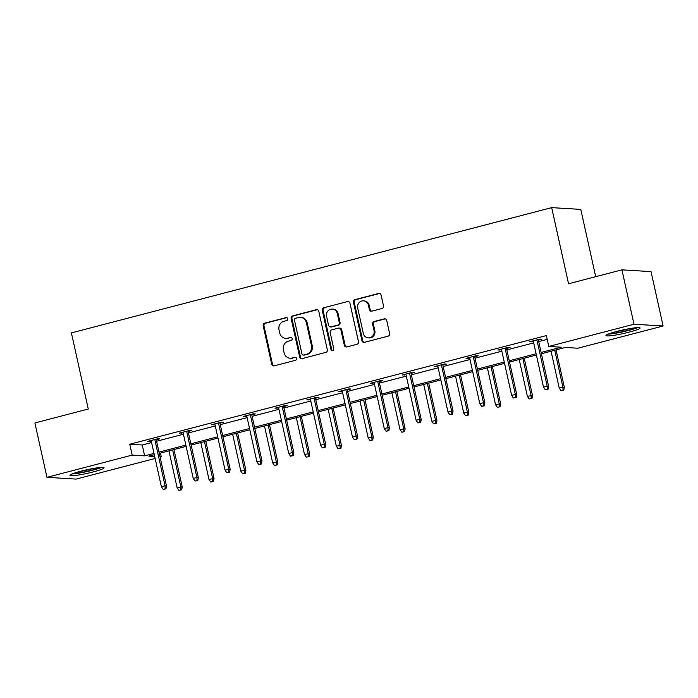 <?xml version="1.0" encoding="UTF-8"?>
<svg xmlns="http://www.w3.org/2000/svg" width="698" height="698" viewBox="0 0 698 698"><rect width="100%" height="100%" fill="white"/><g stroke="black" fill="none" stroke-linecap="round" stroke-linejoin="round"><path stroke-width="1.05" d="M287.742 318.742A1.536 1.44 -86.5 0 0 286.006 317.616L264.716 323.165A2.199 2.059 -86.5 0 0 263.19 325.826L271.714 364.26A2.199 2.059 -86.5 0 0 274.183 365.874L295.472 360.316A1.536 1.44 -86.5 0 0 295.237 357.289A1.536 1.44 -86.5 0 0 294.809 357.332L292.061 358.048A7.032 6.587 -86.5 0 1 290.115 358.24A7.032 6.587 -86.5 0 1 284.13 352.883L283.423 349.681A7.032 6.587 -86.5 0 1 288.318 341.182L291.075 340.458A1.536 1.44 -86.5 0 0 290.83 337.431A1.536 1.44 -86.5 0 0 290.412 337.474L287.655 338.19A7.032 6.587 -86.5 0 1 285.718 338.382A7.032 6.587 -86.5 0 1 279.732 333.025L279.017 329.822A7.032 6.587 -86.5 0 1 283.911 321.324L286.669 320.6A1.536 1.44 -86.5 0 0 287.742 318.742M286.826 317.651A1.536 1.44 -86.5 0 0 286.791 317.66L265.51 323.209A2.199 2.059 -86.5 0 0 263.975 325.87L272.499 364.304A2.199 2.059 -86.5 0 0 273.974 365.909M295.629 357.367A1.536 1.44 -86.5 0 0 295.603 357.376L292.061 358.048M291.223 337.509A1.536 1.44 -86.5 0 0 291.197 337.518L287.655 338.19M629.168 332.135A17.476 1.797 -12.5 0 1 605.977 335.546A17.476 1.797 -12.5 0 1 616.892 331.393A17.476 1.797 -12.5 0 1 640.092 327.981A17.476 1.797 -12.5 0 1 629.168 332.135M93.157 471.935A17.476 1.797 -12.5 0 1 69.966 475.347A17.476 1.797 -12.5 0 1 80.889 471.185A17.476 1.797 -12.5 0 1 104.081 467.782A17.476 1.797 -12.5 0 1 93.157 471.935M381.954 308.516A2.199 2.059 -86.5 0 0 383.49 305.855L381.099 295.071A2.199 2.059 -86.5 0 0 378.621 293.457L354.977 299.625A2.199 2.059 -86.5 0 0 353.45 302.286L361.965 340.72A2.199 2.059 -86.5 0 0 364.443 342.325L388.088 336.166A2.199 2.059 -86.5 0 0 389.615 333.504L386.727 320.478A2.199 2.059 -86.5 0 0 384.258 318.864L374.137 321.508A2.199 2.059 -86.5 0 0 372.61 324.169L374.041 330.625A5.881 5.505 -86.5 0 1 368.326 337.893A5.881 5.505 -86.5 0 1 363.318 333.417L357.708 308.115A5.881 5.505 -86.5 0 1 363.422 300.847A5.881 5.505 -86.5 0 1 368.431 305.323L369.364 309.537A2.199 2.059 -86.5 0 0 371.842 311.151L381.954 308.516M155.122 458.481L76.065 479.098L46.958 477.336L34.9 422.953L88.28 409.028L71.397 332.894L551.682 207.629L568.556 283.763L621.935 269.847L633.993 324.23L663.1 325.992L577.883 348.223L565.415 347.464L541.378 353.729M46.958 477.336L132.175 455.105L144.643 455.864L154.005 453.421M541.098 352.464L561.244 347.211L548.776 346.452L546.36 335.581L129.767 444.233L132.175 455.105M548.776 346.452L633.993 324.23M318.785 311.325A2.199 2.059 -86.5 0 0 316.307 309.711L292.671 315.88A2.199 2.059 -86.5 0 0 291.136 318.532L299.66 356.966A2.199 2.059 -86.5 0 0 302.138 358.58L325.774 352.411A2.199 2.059 -86.5 0 0 327.31 349.759L318.785 311.325M323.82 307.748L347.464 301.588A2.199 2.059 -86.5 0 1 349.942 303.194L358.467 341.627A2.199 2.059 -86.5 0 1 356.931 344.289L346.819 346.932A2.199 2.059 -86.5 0 1 344.341 345.318L340.886 329.726A2.199 2.059 -86.5 0 0 338.408 328.112L331.69 329.866A2.199 2.059 -86.5 0 0 330.163 332.527L333.757 348.756A1.536 1.44 -86.5 0 1 332.265 350.658A1.536 1.44 -86.5 0 1 330.957 349.48L322.293 310.409A2.199 2.059 -86.5 0 1 323.82 307.748L347.464 301.588M621.935 269.847L651.042 271.609L663.1 325.992M595.708 276.687L580.788 209.391L551.682 207.629M160.444 453.081L161.282 456.876L160.121 457.173M158.996 452.121L185.843 445.115M190.842 443.815L217.689 436.817M222.679 435.508L249.526 428.511M254.526 427.202L281.373 420.205M286.363 418.905L313.21 411.899M318.209 410.599L345.056 403.592M350.047 402.292L376.894 395.286M381.893 393.986L408.74 386.989M413.731 385.68L440.578 378.682M445.577 377.382L472.424 370.376M477.415 369.076L504.261 362.07M509.261 360.77L536.108 353.764M154.284 454.686L148.814 456.117L154.677 456.475M160.034 456.797L161.282 456.876M536.387 355.038L509.54 362.035M504.541 363.335L477.694 370.341M472.703 371.641L445.856 378.648M440.857 379.948L414.01 386.954M409.019 388.254L382.172 395.251M377.173 396.56L350.326 403.557M345.336 404.866L318.489 411.864M313.489 413.164L286.642 420.17M281.652 421.47L254.805 428.476M249.805 429.776L222.959 436.774M217.968 438.082L191.121 445.08M186.122 446.388L159.275 453.386M129.767 444.233L142.235 444.984L151.588 442.549M156.588 441.241L183.434 434.243M188.425 432.935L215.272 425.937M220.271 424.637L247.118 417.631M252.109 416.331L278.956 409.325M283.955 408.025L310.802 401.018M315.793 399.718L342.639 392.721M347.639 391.412L374.486 384.415M379.476 383.115L406.323 376.109M411.323 374.809L438.17 367.802M443.16 366.502L470.007 359.496M475.006 358.196L501.853 351.199M506.844 349.89L533.691 342.893M538.69 341.584L547.206 339.368M142.235 444.984L144.643 455.864M533.368 341.435L529.712 341.75L539.92 339.088L541.892 339.211L538.367 340.127M501.53 349.733L497.875 350.056L508.083 347.395L510.046 347.517L506.521 348.433M469.684 358.039L466.028 358.362L476.237 355.701L478.209 355.823L474.684 356.739M437.847 366.345L434.191 366.668L444.399 364.007L446.362 364.12L442.837 365.045M406 374.651L402.345 374.974L412.553 372.313L414.516 372.427L411 373.351M374.163 382.958L370.507 383.281L380.715 380.611L382.679 380.733L379.154 381.649M342.317 391.264L338.661 391.578L348.869 388.917L350.832 389.039L347.316 389.955M310.479 399.561L306.823 399.884L317.032 397.223L318.995 397.345L315.47 398.261M278.633 407.868L274.977 408.19L285.185 405.529L287.148 405.651L283.632 406.568M246.795 416.174L243.14 416.497L253.348 413.835L255.311 413.949L251.786 414.874M214.949 424.48L211.293 424.803L221.502 422.142L223.465 422.255L219.949 423.18M183.112 432.786L179.456 433.1L189.655 430.439L191.627 430.561L188.102 431.477M151.265 441.084L147.61 441.406L157.818 438.745L159.781 438.868L156.265 439.784M149.581 441.529L149.442 440.927M181.419 433.222L181.288 432.629M213.265 424.916L213.134 424.323M245.103 416.61L244.972 416.017M276.949 408.313L276.818 407.711M308.786 400.006L308.656 399.404M340.633 391.7L340.502 391.107M372.47 383.394L372.339 382.801M404.317 375.088L404.186 374.494M436.154 366.79L436.023 366.188M468 358.484L467.869 357.882M499.838 350.178L499.707 349.576M531.684 341.872L531.553 341.278M285.718 338.382L286.503 338.425A7.032 6.587 -86.5 0 0 288.44 338.233M290.115 358.24L290.9 358.283A7.032 6.587 -86.5 0 0 292.846 358.091M317.311 309.711A2.199 2.059 -86.5 0 0 317.101 309.755L293.457 315.924A2.199 2.059 -86.5 0 0 291.93 318.585L300.445 357.018A2.199 2.059 -86.5 0 0 301.929 358.624M295.533 318.288A1.536 1.44 -86.5 0 0 294.469 320.146L301.946 353.886A1.536 1.44 -86.5 0 0 303.674 355.02L306.579 354.261A7.032 6.587 -86.5 0 0 311.483 345.754L306.37 322.694A7.032 6.587 -86.5 0 0 300.384 317.346A7.032 6.587 -86.5 0 0 298.439 317.529L295.533 318.288M303.255 355.055L304.04 355.108A1.536 1.44 -86.5 0 0 304.468 355.064L303.674 355.02M300.384 317.346L301.17 317.389A7.032 6.587 -86.5 0 1 307.155 322.738L312.268 345.798A7.032 6.587 -86.5 0 1 307.373 354.305L304.468 355.064M339.01 328.06L339.795 328.104A2.199 2.059 -86.5 0 1 341.671 329.779L345.126 345.362A2.199 2.059 -86.5 0 0 346.601 346.967M324.614 307.801A2.199 2.059 -86.5 0 0 323.078 310.453L331.742 349.532A1.536 1.44 -86.5 0 0 332.667 350.623M337.3 313.55A5.881 5.505 -86.5 0 0 332.292 309.083A5.881 5.505 -86.5 0 0 326.577 316.351L328.557 325.268A2.199 2.059 -86.5 0 0 331.035 326.873L337.745 325.128A2.199 2.059 -86.5 0 0 339.272 322.467L337.3 313.55L338.085 313.603A5.881 5.505 -86.5 0 0 333.077 309.127L332.292 309.083M330.424 326.934L331.21 326.987A2.199 2.059 -86.5 0 0 331.82 326.926L331.035 326.873M338.085 313.603L340.057 322.52A2.199 2.059 -86.5 0 1 338.53 325.172L331.82 326.926M363.422 300.847L364.208 300.899A5.881 5.505 -86.5 0 1 369.216 305.366L370.149 309.589A2.199 2.059 -86.5 0 0 371.633 311.195M368.326 337.893L369.111 337.937A5.881 5.505 -86.5 0 0 374.826 330.669L374.041 330.625M385.252 318.873A2.199 2.059 -86.5 0 0 385.043 318.916L374.922 321.551A2.199 2.059 -86.5 0 0 373.395 324.212L374.826 330.669M379.616 293.465A2.199 2.059 -86.5 0 0 379.407 293.509L355.762 299.669A2.199 2.059 -86.5 0 0 354.235 302.33L362.759 340.764A2.199 2.059 -86.5 0 0 364.234 342.369M178.88 490.319L181.707 489.839L178.88 490.319L177.118 487.693L182.213 486.82L173.95 449.564M180.922 489.787L180.791 486.733L172.633 449.905M177.118 487.693L168.96 450.864M182.213 486.82L181.707 489.839M165.182 488.836L163.149 489.368L165.976 488.888L165.182 488.836L165.06 485.773L161.386 486.733L151.134 440.49M154.808 439.531L165.06 485.773L166.473 485.86L156.125 439.19M165.976 488.888L166.473 485.86M161.386 486.733L163.149 489.368M210.717 482.021L213.544 481.533L210.717 482.021L208.964 479.386L214.05 478.514L205.797 441.258M212.759 481.489L212.637 478.427L204.47 441.598M208.964 479.386L200.797 442.558M214.05 478.514L213.544 481.533M242.564 473.715L245.391 473.227L242.564 473.715L240.801 471.08L245.897 470.208L237.634 432.952M244.605 473.183L244.475 470.12L236.317 433.292M240.801 471.08L232.643 434.252M245.897 470.208L245.391 473.227M197.028 480.529L194.986 481.062L197.813 480.582L197.028 480.529L196.906 477.476L193.233 478.427L182.981 432.184M186.654 431.224L196.906 477.476L198.319 477.554L187.971 430.884M197.813 480.582L198.319 477.554M193.233 478.427L194.986 481.062M228.865 472.223L226.833 472.755L229.659 472.276L228.865 472.223L228.743 469.169L225.07 470.129L214.818 423.878M218.491 422.927L228.743 469.169L230.157 469.257L219.809 422.578M229.659 472.276L230.157 469.257M225.07 470.129L226.833 472.755M100.137 467.512A15.12 1.553 -12.5 0 1 77.365 473.096A15.12 1.553 -12.5 0 1 73.43 473.427M72.077 473.951A17.363 1.789 167.5 0 0 75.986 473.576A17.363 1.789 167.5 0 0 101.576 467.407M79.86 471.464A14.004 1.44 167.5 0 0 93.48 468.445M636.14 327.711A15.12 1.553 -12.5 0 1 613.368 333.295A15.12 1.553 -12.5 0 1 609.441 333.635M608.089 334.15A17.363 1.789 167.5 0 0 611.998 333.784A17.363 1.789 167.5 0 0 637.588 327.615M615.863 331.663A14.004 1.44 167.5 0 0 629.483 328.645M274.401 465.409L277.228 464.92L274.401 465.409L272.648 462.774L277.734 461.901L269.48 424.646M276.443 464.877L276.321 461.814L268.154 424.995M272.648 462.774L264.481 425.946M277.734 461.901L277.228 464.92M260.712 463.926L258.67 464.458L261.497 463.969L260.712 463.926L260.59 460.863L256.916 461.823L246.664 415.58M250.338 414.621L260.59 460.863L262.003 460.95L251.655 414.272M261.497 463.969L262.003 460.95M256.916 461.823L258.67 464.458M306.248 457.103L309.074 456.623L306.248 457.103L304.485 454.468L309.58 453.595L301.318 416.34M308.289 456.571L308.158 453.508L300 416.689M304.485 454.468L296.327 417.648M309.58 453.595L309.074 456.623M292.558 455.62L290.516 456.152L293.343 455.663L292.558 455.62L292.427 452.557L288.754 453.517L278.502 407.274M282.175 406.315L292.427 452.557L293.841 452.644L283.501 405.966M293.343 455.663L293.841 452.644M288.754 453.517L290.516 456.152M338.085 448.797L340.921 448.317L338.085 448.797L336.331 446.162L341.418 445.289L333.164 408.033M340.127 448.264L340.005 445.211L331.838 408.382M336.331 446.162L328.165 409.342M341.418 445.289L340.921 448.317M324.396 447.313L322.354 447.846L325.181 447.357L324.396 447.313L324.273 444.251L320.6 445.211L310.348 398.968M314.021 398.008L324.273 444.251L325.687 444.338L315.339 397.668M325.181 447.357L325.687 444.338M320.6 445.211L322.354 447.846M369.931 440.499L372.758 440.01L369.931 440.499L368.169 437.864L373.264 436.992L365.002 399.736M371.973 439.958L371.851 436.904L363.684 400.076M368.169 437.864L360.011 401.036M373.264 436.992L372.758 440.01M356.242 439.007L354.2 439.539L357.027 439.059L356.242 439.007L356.111 435.945L352.438 436.904L342.186 390.662M345.859 389.702L356.111 435.945L357.524 436.032L347.185 389.362M357.027 439.059L357.524 436.032M352.438 436.904L354.2 439.539M401.769 432.193L404.604 431.704L401.769 432.193L400.015 429.558L405.102 428.685L396.848 391.43M403.81 431.661L403.688 428.598L395.522 391.77M400.015 429.558L391.848 392.73M405.102 428.685L404.604 431.704M388.079 430.701L386.038 431.233L388.865 430.753L388.079 430.701L387.957 427.647L384.284 428.598L374.032 382.356M377.705 381.396L387.957 427.647L389.371 427.726L379.023 381.056M388.865 430.753L389.371 427.726M384.284 428.598L386.038 431.233M433.615 423.887L436.442 423.398L433.615 423.887L431.853 421.252L436.948 420.379L428.685 383.123M435.657 423.354L435.535 420.292L427.368 383.464M431.853 421.252L423.695 384.424M436.948 420.379L436.442 423.398M419.926 422.395L417.884 422.936L420.711 422.447L419.926 422.395L419.795 419.341L416.121 420.301L405.87 374.049M409.543 373.098L419.795 419.341L421.217 419.428L410.869 372.749M420.711 422.447L421.217 419.428M416.121 420.301L417.884 422.936M465.453 415.58L468.288 415.092L465.453 415.58L463.699 412.946L468.786 412.073L460.532 374.817M467.494 415.048L467.372 411.986L459.205 375.166M463.699 412.946L455.532 376.117M468.786 412.073L468.288 415.092M451.763 414.097L449.721 414.629L452.548 414.141L451.763 414.097L451.641 411.035L447.968 411.995L437.716 365.752M441.389 364.792L451.641 411.035L453.054 411.122L442.707 364.443M452.548 414.141L453.054 411.122M447.968 411.995L449.721 414.629M497.299 407.274L500.126 406.794L497.299 407.274L495.536 404.639L500.632 403.767L492.369 366.511M499.34 406.742L499.218 403.68L491.052 366.86M495.536 404.639L487.379 367.82M500.632 403.767L500.126 406.794M483.609 405.791L481.568 406.323L484.395 405.835L483.609 405.791L483.478 402.729L479.805 403.688L469.553 357.446M473.227 356.486L483.478 402.729L484.901 402.816L474.553 356.137M484.395 405.835L484.901 402.816M479.805 403.688L481.568 406.323M529.136 398.968L531.972 398.488L529.136 398.968L527.383 396.333L532.469 395.461L524.215 358.205M531.178 398.436L531.056 395.382L522.889 358.554M527.383 396.333L519.216 359.514M532.469 395.461L531.972 398.488M515.447 397.485L513.405 398.017L516.232 397.528L515.447 397.485L515.325 394.422L511.651 395.382L501.4 349.14M505.073 348.18L515.325 394.422L516.738 394.51L506.39 347.84M516.232 397.528L516.738 394.51M511.651 395.382L513.405 398.017M560.983 390.671L563.81 390.182L560.983 390.671L559.22 388.036L564.316 387.163L556.053 349.907M563.024 390.138L562.902 387.076L554.736 350.248M559.22 388.036L551.062 351.207M564.316 387.163L563.81 390.182M547.293 389.179L545.251 389.711L548.078 389.231L547.293 389.179L547.162 386.116L543.489 387.076L533.237 340.833M536.91 339.874L547.162 386.116L548.584 386.203L538.237 339.533M548.078 389.231L548.584 386.203M543.489 387.076L545.251 389.711M286.791 317.66L286.006 317.616M295.603 357.376L294.809 357.332M291.197 337.518L290.412 337.474M272.499 364.304L271.714 364.26M263.975 325.87L263.19 325.826M265.51 323.209L264.716 323.165M300.445 357.018L299.66 356.966M291.93 318.585L291.136 318.532M293.457 315.924L292.671 315.88M317.101 309.755L316.307 309.711M307.373 354.305L306.579 354.261M312.268 345.798L311.483 345.754M307.155 322.738L306.37 322.694M345.126 345.362L344.341 345.318M341.671 329.779L340.886 329.726M331.742 349.532L330.957 349.48M323.078 310.453L322.293 310.409M338.53 325.172L337.745 325.128M340.057 322.52L339.272 322.467M370.149 309.589L369.364 309.537M369.216 305.366L368.431 305.323M373.395 324.212L372.61 324.169M374.922 321.551L374.137 321.508M385.043 318.916L384.258 318.864M362.759 340.764L361.965 340.72M354.235 302.33L353.45 302.286M355.762 299.669L354.977 299.625M379.407 293.509L378.621 293.457"/></g></svg>
